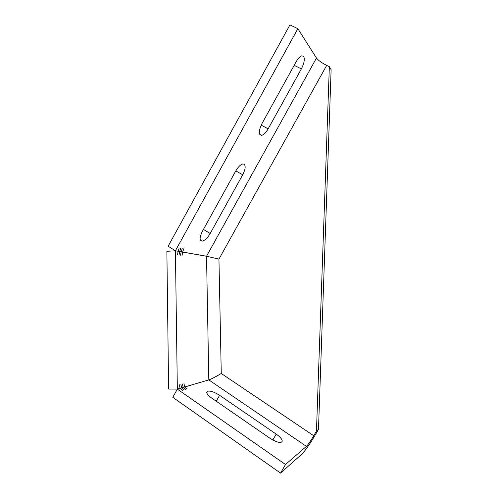<?xml version="1.0" encoding="UTF-8"?>
<svg xmlns="http://www.w3.org/2000/svg" width="498" height="498" viewBox="0 0 498 498"><rect width="100%" height="100%" fill="white"/><g stroke="black" fill="none" stroke-linecap="round" stroke-linejoin="round"><path stroke-width="0.75" d="M244.12 164.172L242.775 163.966C240.466 164.583 238.137 166.898 235.791 170.92L202.337 231.427C199.393 237.527 199.393 240.752 202.331 241.1C204.964 240.453 207.579 237.919 210.187 233.506L242.707 174.786C245.39 169.488 245.863 165.946 244.12 164.172M303.718 56.473L301.844 55.795C300.008 56.355 298.109 58.341 296.161 61.746L261.973 123.572C258.549 130.93 258.474 134.852 261.749 135.332C263.859 134.746 265.994 132.586 268.148 128.851L301.358 68.892C304.147 63.389 304.938 59.25 303.718 56.473M207.685 391.179L206.738 392.362C206.882 393.93 208.562 395.86 211.799 398.163L270.003 438.29C277.025 442.579 281.115 443.519 282.273 441.097C282.061 439.161 280.044 436.839 276.216 434.119L219.574 395.312C214.532 392.088 210.567 390.706 207.685 391.179M181.116 251.982L180.569 255.2L181.141 251.988M178.091 251.453L177.525 254.702L178.116 251.453M183.115 387.239L182.449 383.964L183.133 387.239M180.046 388.135L179.373 384.83L180.064 388.129M208.83 379.912L177.356 389.137L285.485 464.516L306.407 446.351L208.83 379.912L209.191 379.781L177.338 389.1L168.61 389.087L166.874 251.297L175.414 250.793L177.338 389.1M208.811 379.881L206.527 256.265L175.414 250.793M181.589 387.687L180.917 384.394L181.608 387.681M184.621 386.803L183.967 383.541L184.64 386.797M179.037 254.914L179.635 251.72L179.037 254.914M182.61 252.243L182.063 255.443L182.629 252.243M177.356 389.137L172.781 397.317L280.548 473.1L302.012 453.983C305.467 450.422 310.067 443.768 315.807 434.007L318.49 429.357L331.126 69.664L329.346 66.707L326.669 65.406L218.939 259.109L206.533 256.227L175.427 250.749L168.15 246.205L289.936 24.9L297.86 28.666L316.473 58.042C318.303 60.395 321.702 62.848 326.669 65.406M184.795 387.108L186.85 389.131L184.795 387.108M183.289 387.55L185.306 389.567L183.301 387.556M181.764 387.998L183.83 390.046L181.782 387.992M180.226 388.452L182.293 390.507L180.226 388.452M280.548 473.1L285.485 464.516M206.527 256.265L207.056 256.339M209.191 379.781C212.16 378.623 216.188 376.525 221.268 373.488L313.746 435.744L316.46 431.031L318.49 429.357M313.746 435.744C310.652 440.991 308.206 444.527 306.407 446.351M316.46 431.031L329.346 66.707M297.86 28.666L175.427 250.749M179.753 251.291L180.73 248.265L179.734 251.285M179.18 248.01L178.234 251.023L179.18 248.01M181.26 251.558L182.237 248.546L181.235 251.552M182.747 251.82L183.725 248.826L182.729 251.814M206.533 256.227L316.473 58.042M218.939 259.109L221.268 373.488M216.238 401.226L219.574 395.312M272.829 440.027L276.216 434.119M294.175 65.338L301.358 68.892M261.176 125.135L268.148 128.851M235.803 170.895L242.707 174.786M203.439 229.429L210.187 233.506M281.656 442.174L282.273 441.097M259.645 134.205L261.749 135.332M200.314 239.868L202.331 241.1"/></g></svg>
